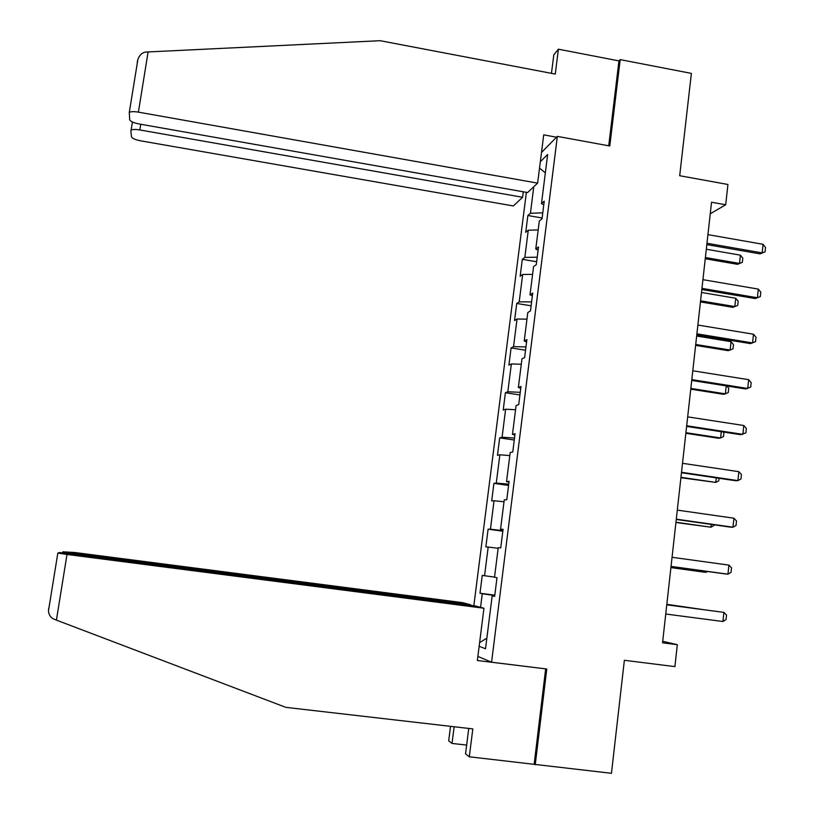 <?xml version="1.0" encoding="UTF-8"?>
<svg xmlns="http://www.w3.org/2000/svg" width="814" height="814" viewBox="0 0 814 814"><rect width="100%" height="100%" fill="white"/><g stroke="black" fill="none" stroke-linecap="round" stroke-linejoin="round"><path stroke-width="1.22" d="M526.383 192.338L473.829 605.758M468.752 728.438L465.537 753.886L469.302 756.796L611.456 773.3L624.369 660.286L674.908 666.615L677.319 644.688L662.718 641.279M535.236 764.763L546.774 669.006L491.575 662.209L557.346 136.376L609.778 145.991L620.187 59.615L618.955 60.897L608.719 145.798M620.187 59.615L691.381 73.392L679.69 175.722L727.93 184.483L725.701 204.772L711.538 202.238L662.545 642.806L677.319 644.688M491.575 662.209L477.869 656.41M541.503 152.432L557.346 136.376M494.678 596.123L492.175 595.858L494.647 596.387L496.998 577.675L494.505 577.289L498.229 547.7L500.732 547.853L503.062 529.293L500.549 529.273L504.232 499.918L506.776 499.715L509.086 481.298L506.532 481.644L510.195 452.523L512.769 451.953L515.069 433.689L512.474 434.391L516.107 405.494L518.721 404.568L520.991 386.447L518.365 387.505L521.967 358.832L524.623 357.56L526.872 339.58L524.216 340.985L527.787 312.545L530.474 310.928L532.712 293.081L530.016 294.831L533.567 266.605L536.284 264.652L538.502 246.947L535.775 249.033L539.295 221.032L542.043 218.742L544.24 201.18L541.483 203.592L547.659 154.467L540.323 161.742M492.175 595.858L485.52 648.768L479.151 646.296M480.555 607.346L482.275 593.721L479.985 593.233L494.8 595.166M533.781 186.742L530.423 213.278L527.859 215.517L525.732 232.326L528.276 230.209L524.837 257.397L522.313 259.33L520.166 276.261L522.68 274.45L519.21 301.841L516.717 303.459L514.55 320.523L517.043 319.027L513.542 346.622L511.08 347.924L508.903 365.12L511.355 363.939L507.834 391.748L505.402 392.724L503.205 410.053L505.626 409.198L502.085 437.22L499.684 437.871L497.466 455.321L499.857 454.792L496.286 483.028L493.915 483.353L491.687 500.936L494.037 500.752L490.445 529.202L488.105 529.181L485.856 546.906L488.186 547.059L484.554 575.732L482.254 575.366L479.985 593.233M484.554 575.732L494.536 577.095M488.186 547.059L498.158 548.28M503.011 529.711L500.549 529.273M490.445 529.202L502.899 530.626M494.037 500.752L504.008 501.75M508.974 482.203L506.532 481.644M496.286 483.028L508.73 484.177M499.857 454.792L509.808 455.575M514.896 435.073L512.474 434.391M502.085 437.22L514.509 438.074M505.626 409.198L515.567 409.747M520.757 388.298L518.365 387.505M507.834 391.748L520.258 392.338M511.355 363.939L521.286 364.275M526.587 341.9L524.216 340.985M513.542 346.622L525.956 346.947M517.043 319.027L526.963 319.149M532.366 295.858L530.016 294.831M519.21 301.841L531.603 301.902M522.68 274.45L532.59 274.369M538.095 250.173L535.775 249.033M524.837 257.397L537.22 257.193M528.276 230.209L538.176 229.924M543.783 204.843L541.483 203.592M530.423 213.278L542.785 212.82M539.519 168.101L545.349 172.883M710.256 213.767L725.701 204.772M479.609 642.633L486.853 638.166M482.275 593.721L494.749 595.543M527.859 215.517L542.134 217.999M522.313 259.33L536.64 261.742M516.717 303.459L531.115 305.82M511.08 347.924L525.539 350.224M505.402 392.724L519.922 394.953M499.684 437.871L514.265 440.028M493.915 483.353L508.567 485.449M488.105 529.181L502.828 531.216M707.936 234.636L763.074 244.312L765.547 247.497L765.089 251.791L760.042 253.876L706.827 244.607M763.074 244.312L762.158 252.889L706.979 243.274M765.089 251.791L760.042 253.876M705.26 258.76L737.545 264.326L739.499 263.421L740.394 255.158L706.318 249.237M740.394 255.158L742.806 258.211L742.358 262.332L737.545 264.326M705.392 257.529L739.499 263.421L742.358 262.332M537.627 183.13L138.39 112.139C133.73 111.386 130.688 111.498 129.284 112.454L129.701 119.78C130.444 121.449 133.659 122.853 139.357 124.013L527.604 192.552L537.627 183.13L543.721 134.859L556.522 137.21M137.22 62.495L137.912 59.3C139.581 55.016 142.185 52.605 145.737 52.055L380.148 40.7L555.27 74.064L558.404 49.186L553.795 54.894L551.465 73.341M558.404 49.186L618.955 60.897M130.851 130.779L131.492 136.894C132.194 138.431 135.266 139.743 140.73 140.832L513.369 205.952L522.588 197.273L139.835 129.945C135.328 129.222 132.417 129.314 131.095 130.209L130.851 130.779M523.29 191.789L522.588 197.273M545.472 668.843L477.35 660.51L483.954 608.231L475.101 605.921L59.585 552.543L57.835 553.072L67.002 554.456L56.41 620.115L54.09 619.21C50.702 617.734 48.83 614.957 48.464 610.876L48.748 607.987M56.41 620.115L285.846 707.356L472.812 728.906L469.302 756.796M470.604 605.341L470.675 604.771L462.556 602.645L74.542 552.482L62.739 551.821L71.683 553.235L71.591 553.825M470.675 604.771L71.683 553.235M466.646 745.085L452.024 743.426L448.687 740.842L450.539 726.332M454.151 726.749L452.024 743.426M483.954 608.231L67.002 554.456M534.177 764.071L545.655 668.915M702.93 279.67L758.302 289.092L760.795 292.216L760.337 296.53L755.28 298.565L701.831 289.54M758.302 289.092L757.386 297.741L701.963 288.37M697.883 325.051L753.499 334.218L756.013 337.271L755.545 341.626L750.477 343.6L696.794 334.819M753.499 334.218L752.574 342.928L696.906 333.821M700.457 301.913L732.875 307.336L734.818 306.573L735.724 298.25L701.505 292.48M735.724 298.25L738.156 301.241L737.708 305.403L734.818 306.573L700.579 300.834M695.624 345.38L728.184 350.661L730.117 350.051L731.023 341.666L696.662 336.05M731.023 341.666L733.475 344.597L733.027 348.779L730.117 350.051L695.726 344.464M692.795 370.777L748.666 379.69L751.19 382.682L750.722 387.057L745.644 388.97L691.727 380.443M748.666 379.69L747.73 388.471L691.819 379.619M687.677 416.87L743.782 425.508L746.336 428.429L745.868 432.844L740.771 434.696L686.609 426.414M743.782 425.508L742.846 434.361L686.68 425.773M682.508 463.308L738.868 471.682L741.432 474.531L740.964 478.988L737.922 480.606L735.856 480.769L681.46 472.751M738.868 471.682L737.922 480.606L681.511 472.283M726.8 385.989L728.754 388.268L728.306 392.48L725.376 393.844L726.241 385.897M690.75 389.173L723.453 394.312L725.376 393.844L690.832 388.41M723.88 432.112L723.544 436.508L720.604 437.963L721.275 431.715M685.846 433.282L718.681 438.278L720.604 437.963L685.917 432.692M719.037 478.296L718.752 480.86L715.791 482.417L716.279 477.889M680.901 477.726L715.791 482.417L680.952 477.299M677.299 510.113L733.923 518.213L736.507 521.001L736.029 525.488L732.966 527.207L730.911 527.207L676.261 519.444M733.923 518.213L732.966 527.207L676.302 519.159M714.01 524.806L713.929 525.539L710.937 527.197L711.243 524.409M675.925 522.507L710.937 527.197L675.956 522.242M672.059 557.285L728.927 565.12L731.532 567.826L731.053 572.344L727.96 574.175L725.915 574.002L671.031 566.513M728.927 565.12L727.96 574.175L671.041 566.402M670.909 567.612L704.171 572.15L706.053 572.313L706.165 571.306M670.919 567.521L706.053 572.313L707.478 571.489M666.768 604.833L723.9 612.382L726.515 615.018L726.037 619.576L722.924 621.509L665.75 614.021M722.924 621.509L723.9 612.382L666.778 604.792M702.034 609.442L666.829 604.344M702.614 609.523L666.829 604.303M148.117 51.852L138.39 112.139M140.751 124.257L139.835 129.945M131.095 130.209L132.428 121.988M137.912 59.3L129.284 112.454M62.882 551.912L62.739 552.767M57.835 553.072L48.464 610.876"/></g></svg>
